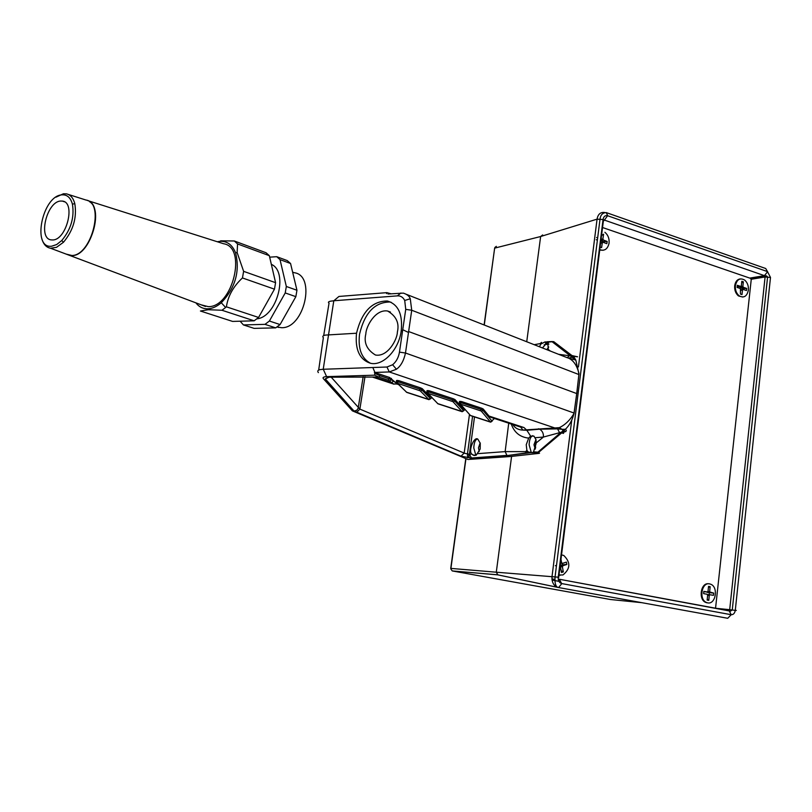 <?xml version="1.0" encoding="UTF-8"?>
<svg xmlns="http://www.w3.org/2000/svg" width="812" height="812" viewBox="0 0 812 812"><rect width="100%" height="100%" fill="white"/><g stroke="black" fill="none" stroke-linecap="round" stroke-linejoin="round"><path stroke-width="1.22" d="M511.59 456.385L496.284 572.206L558.23 577.19L603.083 219.311C603.722 216.449 605.224 215.251 607.589 215.728L767.482 271.604L770.497 277.44L770.334 278.952M578.438 366.943L597.064 219.149L603.052 219.544M770.476 277.653L735.276 610.391C734.718 613.314 733.368 614.755 731.216 614.704L727.725 618.287L558.402 587.512M731.054 614.684L561.843 583.595L558.554 587.533L557.732 587.36C553.53 585.675 551.642 582.031 552.038 576.418L571.739 420.078M604.544 212.46C600.444 212.033 597.947 214.256 597.064 219.149L540.64 236.515L526.734 341.75M465.956 458.668L450.914 568.41L496.284 572.206L497.908 574.876M557.986 587.431L497.817 574.866L452.406 570.958L610.604 599.53M554.363 585.178L555.946 585.472M558.92 581.331L552.069 580.072M450.873 569.019L452.213 570.887M494.66 248.015L484.277 325.013M540.64 236.515L542.649 234.952M496.335 246.351L494.955 247.416M561.843 583.595L561.65 583.554C559.235 582.732 558.077 580.692 558.199 577.444L558.23 577.19M735.296 610.157L736.311 610.441L735.266 610.462M497.675 574.825L557.732 587.36C555.499 586.294 554.616 582.742 555.083 576.713L600.038 218.986C600.545 214.957 602.595 212.825 606.188 212.571L607.772 215.789M606.625 212.724L765.716 268.508L767.482 271.604M558.697 577.545L603.367 220.925L604.341 220.346L603.083 219.311M607.589 215.728L604.402 220.103L764.437 275.644L767.634 271.665M770.497 277.44L765.087 276.973L751.201 279.267M559.306 579.23L561.65 583.554M735.276 610.391L729.694 609.68L765.087 276.973L764.437 275.644L749.75 278.1M559.772 579.332L729.186 610.746L731.216 614.704M323.694 335.62L329.053 303.12C327.825 302.287 328.424 301.628 330.839 301.14L333.793 300.765L323.227 369.267L386.969 367.014L392.612 364.75C396.256 361.726 398.54 357.524 399.463 352.134L402.6 330.646L401.229 330.717C398.905 349.942 382.716 366.669 370.17 363.187C359.513 359.462 354.966 349.485 356.519 333.235L325.774 335.062C322.922 335.559 322.12 336.412 323.369 337.619L318.669 370.11M370.475 363.258C361.543 358.457 357.889 348.784 359.533 334.25C364.618 312.833 374.779 302.094 390.014 302.003L391.14 302.267M331.144 377.123L359.878 409.106L464.799 453.35L469.427 454.263L471.528 458.1L460.993 456.182L354.022 411.034L325.277 378.91L328.068 377.204L378.798 377.042L374.667 375.185L374.829 373.408L380.026 375.743L378.808 377.042L389.161 380.523L391.617 382.696L374.819 377.154M380.026 375.743L390.542 379.305L398.519 384.452M429 399.666L420.159 390.805L397.251 383.203L396.327 381.813L398.611 381.944L421.509 389.618L430.147 398.306L432.106 397.829M462.201 411.725L452.934 401.646L427.762 393.292L426.858 391.932L429.101 392.074L454.263 400.489L463.378 410.425L465.225 409.705M492.143 421.154L490.631 422.159L481.201 411.014L460.211 404.051L459.328 402.711L461.541 402.853L482.501 409.877L491.889 420.931L494.356 418.454M397.372 332.078C397.372 339.172 387.832 357.321 375.448 355.017C366.851 349.769 363.654 342.725 365.847 333.884C365.897 326.921 375.154 308.966 387.598 311.016C396.246 316.081 399.504 323.095 397.372 332.078M535.281 449.097L533.971 444.722L535.971 439.475M535.605 447.909L535.382 444.783L536.214 442.012M532.154 452.802L531.221 452.274L529.13 444.834C529.363 439.627 530.591 436.572 532.794 435.658M323.227 369.267L320.263 369.572L323.277 369.267L326.607 376.636C323.389 376.829 322.364 377.57 323.521 378.859L352.388 410.862L467.925 459.49L510.139 456.547L538.681 453.411L538.275 452.761L532.51 452.649L533.535 451.817L536.123 443.606L536.042 439.769L533.991 436.156L530.581 436.074L528.693 438.115L526.237 444.702L526.897 450.498L528.561 452.162L530.571 452.7L507.338 455.562L471.528 458.1M532.51 452.649L530.571 452.7M539.442 346.765L540.782 344.105L540.102 343.618L534.184 344.694M550.404 351.078L548.283 349.546L547.765 342.096L544.984 341.923L540.782 344.105M547.653 342.014L542.446 347.942M479.212 451.502L478.471 447.828L480.166 442.875M480.176 449.026L480.268 443.322L477.852 439.16C474.137 435.953 467.956 451.34 471.843 454.091L474.076 455.512L476.218 455.177L480.176 449.026M475.883 455.359L473.782 447.93C474.056 442.642 475.233 439.688 477.324 439.059M468.676 454.284L469.245 457.714C468.027 457.917 467.418 456.73 467.428 454.131L472.574 416.292M388.024 293.995L403.351 293.122C407.096 294.32 409.4 296.207 410.273 298.765L411.725 310.255L408.629 331.54L576.723 393.566L578.997 373.642C576.987 365.37 573.384 360.152 568.177 357.99M578.986 374.281L575.83 360.092L552.15 341.761L547.765 342.096M401.229 330.717C402.833 314.163 398.215 304.256 387.375 300.998C372.079 301.039 361.787 311.788 356.519 333.235M402.6 330.646L405.736 309.362L404.711 300.47C403.087 297.253 400.661 295.72 397.444 295.862L333.793 300.765M419.236 390.45L420.596 387.892L422.321 388.735L429.731 396.429L431.487 397.18M452.061 401.311L453.4 398.814L455.014 399.605L463.094 408.68L465.032 409.481M477.791 453.644L505.145 451.614L508.718 423.174M470.026 458.09L506.942 455.4L505.145 451.614L527.719 451.624M528.693 438.115C520.045 437.191 514.229 432.491 511.255 424.006M558.656 354.326L577.596 356.813L571.963 355.554L553.682 341.619L552.15 341.761L553.906 341.791M548.344 349.231L547.927 350.104M397.403 381.386L396.5 380.503L398.783 380.635L397.433 383.234L406.792 392.409L428.888 399.626L430.837 398.641M388.197 380.148L389.598 377.478L396.489 383.294M427.914 391.577L427.021 390.643L429.264 390.785L427.944 393.333L437.972 403.828L462.119 411.684L463.825 410.71M460.363 402.458L459.48 401.453L461.693 401.595L460.394 404.082L470.605 415.653L490.631 422.159M491.189 417.419L489.017 416.048L483.211 409.004L483.028 410.243L481.638 411.319M372.809 367.542L373.875 369.967L372.82 367.501M408.629 331.54L405.482 353.017C403.808 360.711 400.793 366.11 396.439 369.237L389.283 371.947L374.413 372.454L374.829 373.408M373.875 369.967L374.951 372.434M547.115 341.761L552.434 341.537M333.844 300.765L338.939 296.451L386.786 292.645L390.978 293.771M548.283 349.546L548.151 350.195M536.174 442.946L543.411 437.059L535.372 437.688M389.598 377.478L374.474 372.454M420.596 387.892L398.783 380.635M429.731 396.429L431.243 396.926M453.4 398.814L429.264 390.785M463.094 408.68L464.829 409.248M480.369 410.689L481.689 408.243L461.693 401.595M481.689 408.243L483.211 409.004M512.727 424.493C515.011 428.117 518.401 429.974 522.898 430.076L559.316 427.66C565.193 424.838 570.075 420.129 573.972 413.531L576.723 393.566L574.186 412.638M320.263 369.572C317.817 370.12 317.177 371.104 318.314 372.525L318.385 372.617M533.535 451.817L537.879 452.172L561.062 432.288L543.411 437.059C543.675 433.557 542.426 430.928 539.655 429.183L557.539 428.878L559.58 432.664M541.634 343.1L540.102 343.618L541.553 342.38M326.607 376.636L374.667 375.185M386.553 293.599L386.969 292.655M400.905 292.99L397.444 295.862M386.969 367.014L389.283 371.947L557.539 428.888L561.985 429.304L563.223 430.918L565.396 429.284C569.506 425.285 572.369 420.027 573.972 413.531L574.003 413.846M408.477 332.463L402.762 329.713M491.889 420.931L490.549 421.976L470.29 415.419L469.427 414.445M517.376 426.016L524.004 427.559L526.856 430.279L530.581 436.074M568.654 358.133L573.81 356.732L572.176 355.605M569.354 355.798L567.223 357.706M538.488 428.756L539.655 429.183L526.856 430.279L522.898 430.076M559.316 427.66L561.985 429.304L565.396 429.284L563.65 431.304L564.228 431.659L565.822 431.629L566.329 430.167M538.275 452.761L537.879 452.172L538.569 452.436L561.66 432.877L561.062 432.288L563.223 430.918L563.65 431.304L561.66 432.877L563.386 433.415L564.34 431.791M554.779 342.451L554.058 341.903M538.569 452.436L532.56 452.578M463.378 410.425L462.008 411.491L437.607 403.564L436.724 402.488M430.147 398.306L428.736 399.402L406.386 392.135L405.492 391.12M393.932 384.228L391.617 382.696L393.089 381.549M396.987 383.944L398.854 384.776M548.729 346.988L546.821 349.667M470.605 415.653L460.211 404.051L460.495 401.361M437.972 403.828L427.762 393.292L428.046 390.542M406.792 392.409L397.251 383.203L397.535 380.381M538.681 453.411L539.533 453.197M329.175 377.174L325.277 378.91M363.177 376.656L358.153 408.355L356.732 410.364L354.022 411.034M364.994 376.697L359.878 409.106L356.539 412.516M469.448 414.556L464.19 453.055L460.993 456.182M526.897 450.498L525.476 451.655L526.095 452.934L507.338 455.562M530.195 452.649L526.237 452.994M535.311 429.558L536.275 429.355M715.555 608.218L751.222 279.683L750.562 278.374L602.545 227.522M551.937 578.875L554.84 579.403M738.778 295.842L739.986 296.38M551.987 579.494L554.84 580.022M552.038 579.88L554.85 580.397M740.209 278.922C737.154 279.399 735.317 281.713 734.677 285.865C734.413 290.138 735.652 293.477 738.402 295.893L742.807 297.05M748.39 290.087C748.654 285.865 747.436 282.546 744.736 280.12C739.976 277.481 736.86 279.358 735.388 285.753C735.114 290.036 736.362 293.376 739.113 295.791C743.873 298.349 746.969 296.441 748.39 290.087M740.656 286.413L737.316 285.306L737.093 287.418L740.422 288.524L740.453 294.066L742.006 294.583L742.483 290.046L743.163 289.437L746.472 290.534L746.695 288.433L743.386 287.326L742.878 286.321L743.356 281.794L741.813 281.277L741.336 285.804L740.656 286.413L737.164 286.758M741.65 282.84L743.356 281.794M743.386 287.326L740.25 287.783L739.773 286.545M739.742 286.778L742.878 286.321M742.33 289.559L742.432 288.514L740.25 287.783M742.432 288.514L746.695 288.433M740.909 289.762L743.163 289.437M742.483 290.046L740.859 290.29M740.463 294.015L742.006 294.583M559.011 574.967L562.929 574.967C570.491 568.847 570.765 562.351 563.772 555.459L561.528 554.9M560.564 567.456L561.508 572.511L563.335 571.902L562.391 566.857L562.929 565.731L566.837 564.452L566.4 562.107L562.493 563.376L561.62 562.706L560.98 559.245M556.514 565.335L555.337 565.72M559.001 575.109L560.28 575.251M560.554 562.655L561.62 562.706M562.493 563.376L560.483 563.284M560.199 565.477L562.472 564.736L562.219 563.366M562.472 564.736L566.837 564.452M560.189 565.599L562.929 565.731M562.391 566.857L560.047 566.746M561.173 570.704L563.335 571.902M707.709 602.869C715.565 604.686 718.6 587.523 711.007 584.346L709.607 583.879C701.72 581.95 698.635 599.347 706.349 602.433L707.709 602.869M709.668 591.512L710.155 586.67L708.531 586.386L708.044 591.227L707.333 591.989L703.831 591.369L703.608 593.633L707.11 594.242L707.648 595.216L707.161 600.078L708.795 600.352L709.272 595.5L709.982 594.749L713.464 595.348L713.687 593.095L707.8 591.4M708.653 583.808C700.857 582.275 698.056 599.368 705.628 602.382L706.998 602.819M708.429 587.431L710.155 586.67M710.206 592.486L706.917 591.958M709.14 594.688L709.343 592.689L707.039 592.293M709.343 592.689L713.687 593.095M707.222 594.567L709.982 594.749M709.272 595.5L707.628 595.399M707.232 599.388L708.795 600.352M707.333 591.989L703.801 591.725M599.713 250.076L603.154 250.269M599.763 249.68C604.544 251.233 607.64 249.111 609.041 243.336C609.487 238.687 608.107 234.993 604.889 232.273M600.088 247.081L601.601 247.64L602.301 242.879L603.103 242.28L606.838 243.681L607.163 241.468L603.428 240.058L602.88 238.961L603.59 234.211L601.54 235.602M596.241 239.713L597.378 240.139M597.662 237.896L596.576 237.49M601.844 233.551L601.489 235.896M602.758 242.341L602.869 241.58L607.163 241.468M600.636 242.758L603.103 242.28M602.301 242.879L600.576 243.214M601.063 239.317L602.88 238.961M603.428 240.058L600.91 240.555M602.869 241.58L600.87 240.839M277.024 326.972L281.561 327.703C304.206 328.677 316.355 275.339 294.208 272.71L292.624 272.132M61.763 194.86C42.224 196.017 31.648 248.949 51.633 246.219L56.678 244.554L61.753 240.525C70.969 229.41 74.521 217.291 72.43 204.167C70.563 197.549 67.01 194.444 61.763 194.86M55.926 197.184L63.458 193.753L66.543 193.875C70.553 194.839 73.313 198.087 74.805 203.639C77.049 217.575 73.273 230.456 63.468 242.26L56.515 247.315L50.557 248.239C46.213 247.447 43.269 244.128 41.727 238.281M60.545 201.051L62.453 201.092C75.861 202.239 66.655 239.763 52.871 239.956L51.044 239.875C37.849 238.352 46.863 201.68 60.545 201.051M68.127 194.372L85.96 200.036C105.032 202.421 91.695 255.506 71.943 255.506L66.188 254.105M69.335 255.293L66.574 254.257M89.493 201.65C104.312 210.115 89.726 255.668 72.217 255.526L70.867 255.536M69.527 255.364L66.899 254.379M86.925 200.3C105.174 204.035 91.512 255.648 72.197 255.607L66.442 254.207M87.858 200.645L223.554 243.732C247.345 247.092 232.78 307.454 208.248 306.642L201.061 304.804M195.885 302.856C199.021 306.926 203.01 308.915 207.852 308.814C212.338 308.601 216.814 306.591 221.28 302.764C235.338 287.955 240.108 271.33 235.612 252.908C232.394 244.848 227.187 240.981 219.981 241.316L217.322 241.753M254.166 320.811L232.597 321.42L200.422 311.016L208.288 309.717L221.97 310.255L254.166 320.811L258.571 317.451L274.466 289.173L242.453 277.958L243.62 271.34L275.583 282.677L269.33 255.678L237.561 243.945L234.313 240.991L266.052 252.745L269.33 255.678M269.675 257.16L276.73 256.693L287.275 260.601L290.564 263.514L296.948 290.249L295.852 296.664L280.079 324.567L275.684 327.865L254.105 328.373L243.417 324.922L240.119 321.207M275.684 327.865L264.996 324.353L243.417 324.922M295.852 296.664L285.225 292.939L269.391 321.034L280.079 324.567M269.391 321.034L264.996 324.353M290.564 263.514L280.018 259.627L286.332 286.484L296.948 290.249M286.332 286.484L285.225 292.939M276.73 256.693L280.018 259.627M271.33 264.326C288.869 271.756 276.983 317.005 256.937 318.822M275.583 282.677L274.466 289.173M221.28 302.764L225.635 307.484L226.386 306.814L258.571 317.451M225.635 307.484L221.97 310.255M226.386 306.814C228.02 296.004 233.369 286.382 242.453 277.958M243.62 271.34L237.124 252.512L237.561 243.945M234.313 240.991L220.671 240.809M610.35 599.5L641.754 602.666M540.64 236.525L494.65 248.127L484.114 324.952M716.093 608.32L729.694 609.68L728.841 610.675M450.731 568.41L465.794 458.597M420.677 391.14L422.128 390.014L422.321 388.735M453.411 401.97L454.832 400.864L455.014 399.605M474.512 416.921L469.427 454.263L471.843 454.091M467.438 457.795L467.631 456.435M544.182 344.745L548.882 344.085M405.736 309.362L411.725 310.255L578.905 374.545L576.784 393.587M397.18 382.645L396.327 381.813M396.337 381.741L396.5 380.503M391.425 378.362L391.211 379.722L389.73 380.879M427.691 392.805L426.858 391.932M426.858 391.871L427.021 390.643M460.15 403.655L459.328 402.711M459.328 402.661L459.48 401.453M548.344 342.654L545.603 343.04M338.046 297.202L337.366 297.781M399.463 352.134L405.482 353.017L574.125 413.064M489.017 416.048L524.004 427.559M452.314 570.938L497.523 574.784M559.844 579.352L730.424 611.142L732.262 609.944L767.594 276.922L766.528 275.887L764.691 275.786L750.105 278.212M531.221 452.274L528.561 452.162M547.45 342.025L546.892 341.811M567.598 357.859L406.426 294.34M404.711 300.47L410.273 298.765M396.439 369.227L392.612 364.75M522.918 430.076L520.675 427.061M520.259 426.97L490.194 417.094M573.81 356.732L575.83 360.092L568.684 358.143M372.454 377.093L393.14 383.903L397.038 384.056M475.649 455.167L472.909 455.055M387.598 311.016L390.44 312.052M387.375 300.998L390.014 302.003M548.425 342.776L545.451 343.192M738.402 295.893L739.113 295.791M560.554 562.696L561.742 562.746M705.628 602.382L706.349 602.433M62.453 201.092L64.453 201.812M50.557 248.239L69.72 255.435M69.974 255.536L205.487 306.459M277.085 326.931L278.607 327.429M235.612 252.908L237.124 252.512M61.753 240.525L63.468 242.26M72.43 204.167L74.805 203.639"/></g></svg>
